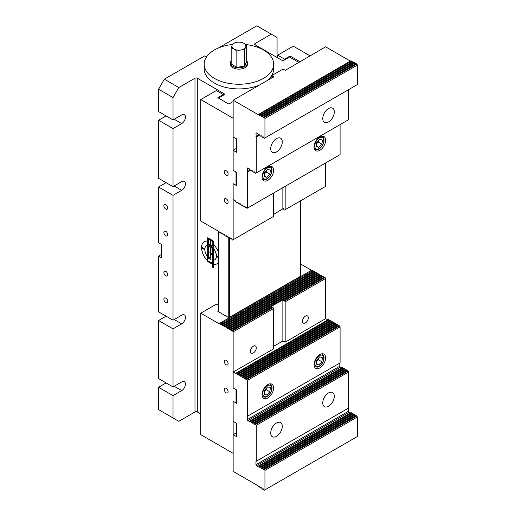 <?xml version="1.0" encoding="UTF-8"?>
<svg xmlns="http://www.w3.org/2000/svg" width="516" height="516" viewBox="0 0 516 516"><rect width="100%" height="100%" fill="white"/><g stroke="black" fill="none" stroke-linecap="round" stroke-linejoin="round"><path stroke-width="0.77" d="M231.174 60.714A8.585 4.954 -0 0 0 230.336 62.849A8.585 4.954 -0 0 0 235.638 67.428A8.585 4.954 -0 0 0 244.99 66.351A8.585 4.954 -0 0 0 247.506 62.849A8.585 4.954 -0 0 0 246.674 60.714M247.506 62.849L247.506 64.184A8.585 4.954 180 0 1 244.99 67.686A8.585 4.954 180 0 1 232.851 67.686A8.585 4.954 180 0 1 230.336 64.184L230.336 62.849M234.006 48.994A10.946 6.321 -120 0 0 231.174 47.982A10.946 2.316 -81.2 0 1 232.213 45.118A6.947 4.012 -0 0 0 234.006 48.994A6.947 4.012 -0 0 0 240.72 50.033A6.947 4.012 -0 0 0 245.635 47.195A10.946 2.316 98.8 0 0 244.597 50.058A10.946 8.637 155.1 0 0 240.72 50.033A10.946 8.637 155.1 0 0 236.844 51.258A10.946 6.321 -120 0 0 234.006 48.994M245.635 47.195A6.947 4.012 -0 0 0 243.836 43.325A10.946 6.321 60 0 1 246.674 45.582A10.946 2.316 98.8 0 0 245.635 47.195M243.836 43.325A6.947 4.012 -0 0 0 237.121 42.286A10.946 8.637 -24.9 0 1 239.927 42.17A12.965 12.965 0 0 1 241.404 42.37A10.946 6.321 60 0 1 243.836 43.325M240.998 42.306A10.946 6.321 60 0 1 241.404 42.37M237.121 42.286A6.947 4.012 -0 0 0 232.213 45.118A10.946 2.316 -81.2 0 1 233.251 43.505A10.946 8.637 -24.9 0 1 237.121 42.286M244.597 50.058L244.597 66.125L246.674 61.649L246.674 45.582M244.597 66.125L236.844 67.325L236.844 51.258M236.844 67.325L231.174 64.049L231.174 47.982M259.445 85.043A34.746 20.059 180 0 1 214.353 83.037A34.746 20.059 180 0 1 204.175 68.854L204.175 64.184A34.746 20.059 -0 0 0 214.353 78.368A34.746 20.059 -0 0 0 252.221 82.715A34.746 20.059 -0 0 0 273.667 64.184A34.746 20.059 -0 0 0 245.493 44.486M273.667 64.184L273.667 68.854A34.746 20.059 180 0 1 266.959 80.702M232.542 44.46A34.746 20.059 -0 0 0 204.175 64.184M174.176 386.265L181.69 390.606A5.315 3.07 -60 0 0 185.16 385.923A5.315 3.07 -60 0 0 184.347 381.666A5.315 3.07 -60 0 0 181.69 381.93L173.021 386.935L158.567 378.589L158.567 320.513L166.081 316.173M174.176 319.514L181.69 323.855A5.315 3.07 -60 0 0 185.16 319.172A5.315 3.07 -60 0 0 184.347 314.908A5.315 3.07 -60 0 0 181.69 315.173L173.021 320.178L158.567 311.838L158.567 256.097L161.456 254.427M158.567 256.097L161.456 257.768L161.456 244.416L158.567 242.746L158.567 187.005L166.081 182.67M174.176 186.005L181.69 190.346A5.315 3.07 -60 0 0 185.16 185.663A5.315 3.07 -60 0 0 184.347 181.406A5.315 3.07 -60 0 0 181.69 181.671L173.021 186.676L158.567 178.33L158.567 120.254L166.081 115.913M174.176 119.254L181.69 123.595A5.315 3.07 -60 0 0 185.16 118.912A5.315 3.07 -60 0 0 184.347 114.649A5.315 3.07 -60 0 0 181.69 114.913L173.021 119.918L158.567 111.579L158.567 89.216L173.021 97.556L178.8 87.546L164.346 79.2L158.567 89.216M164.346 79.2L204.813 55.838L206.574 56.857M218.403 47.994L256.845 25.8L271.293 34.146L255.11 43.492A1.638 0.942 -0 0 0 254.633 44.157A1.638 0.942 -0 0 0 255.11 44.828L281.704 60.178A1.638 0.942 -0 0 0 284.013 60.178L289.508 57.005L298.758 62.346M218.403 98.059L223.892 94.886A1.638 0.942 -0 0 0 224.37 94.222A1.638 0.942 -0 0 0 223.892 93.551L197.299 78.2A1.638 0.942 -0 0 0 194.99 78.2L194.99 411.968L178.8 421.314L158.567 409.627L158.567 387.264L166.081 382.93M213.489 267.714L212.824 267.327L212.534 264.244L207.761 261.489L207.761 260.722M212.708 263.444L212.824 260.799M212.766 267.365L212.476 264.276L207.703 261.522L207.703 260.69L212.682 263.463L212.766 260.767L213.489 261.18L213.489 267.778L212.824 267.327M218.403 256.936L216.372 255.762A8.179 4.721 -120 0 0 213.779 249.022L213.83 244.894M216.372 255.762L216.43 255.73A8.179 4.721 -120 0 0 213.83 248.989M213.779 249.022L213.779 244.836A12.777 7.372 60 0 1 218.403 252.014M218.403 256.865L216.43 255.73M217.01 263.805A12.777 7.372 60 0 1 213.83 264.327L213.83 260.161M214.714 259.825A8.179 4.721 -120 0 0 214.74 259.806A8.179 4.721 -120 0 0 216.423 256.458M218.403 262.515A12.777 7.372 60 0 1 216.984 263.824A12.777 7.372 60 0 1 213.779 264.36L213.779 260.174A8.179 4.721 -120 0 0 214.682 259.838A8.179 4.721 -120 0 0 216.372 256.426L218.403 257.6M201.569 247.216A12.777 7.372 60 0 1 204.207 241.701A12.777 7.372 60 0 1 207.419 241.165L207.419 245.352A8.179 4.721 -120 0 0 206.51 245.68A8.179 4.721 -120 0 0 204.82 249.093L201.627 247.183A12.777 7.372 60 0 1 204.239 241.681M207.419 245.326A8.179 4.721 -120 0 0 206.568 245.648A8.179 4.721 -120 0 0 206.535 245.661M204.826 249.028L201.627 247.183M210.18 258.226L210.296 253.356A1.019 0.587 60 0 1 210.476 252.905M209.148 252.692L208.425 252.679L208.716 257.516L210.238 258.058L210.238 253.388A1.019 0.587 60 0 1 210.444 252.917A1.019 0.587 60 0 1 210.96 252.969L212.766 254.014A1.019 0.587 60 0 1 213.489 255.265L213.489 260.27A1.019 0.587 60 0 1 213.276 260.741A1.019 0.587 60 0 1 212.766 260.69L212.044 260.27L212.044 259.438L212.766 259.522L212.476 254.678L210.96 254.136L210.96 258.813A1.019 0.587 60 0 1 210.747 259.277A1.019 0.587 60 0 1 210.238 259.226L208.425 258.187A1.019 0.587 60 0 1 207.703 256.936L207.703 251.924A1.019 0.587 60 0 1 207.916 251.46A1.019 0.587 60 0 1 208.425 251.511L209.148 251.924L209.148 252.763L208.574 252.459M210.773 259.258A1.019 0.587 60 0 1 210.296 259.193L208.483 258.148A1.019 0.587 60 0 1 207.761 256.897L207.761 251.892A1.019 0.587 60 0 1 207.948 251.44M212.682 259.709L212.824 255.149L211.076 253.936M213.302 260.722A1.019 0.587 60 0 1 212.824 260.657L212.102 260.238L212.102 259.471M201.569 247.88L204.82 249.763A8.179 4.721 -120 0 0 207.419 256.497L207.419 260.69A12.777 7.372 60 0 1 201.569 247.88M207.419 260.593A12.777 7.372 60 0 1 201.627 247.919M208.425 251.331L207.761 250.95L207.761 245.306A1.019 0.587 60 0 1 207.948 244.855M210.96 252.795L210.296 252.408L210.006 246.603L208.425 246.093L208.425 251.402L207.761 250.95M213.489 254.253L212.824 253.866L212.824 248.564L211.076 247.351M207.703 250.982L207.703 245.339A1.019 0.587 60 0 1 207.916 244.874A1.019 0.587 60 0 1 208.425 244.926L212.766 247.428A1.019 0.587 60 0 1 213.489 248.68L213.489 254.317L212.766 253.904L212.476 248.093L211.044 247.364L210.96 252.859L210.296 252.408M210.238 252.44L210.238 247.132L208.574 245.874M210.599 245.39A2.296 1.329 60 0 1 210.483 245.468A2.296 1.329 60 0 1 208.709 244.855A2.296 1.329 60 0 1 207.703 242.539L207.703 237.741L213.489 241.082L213.489 245.874A2.296 1.329 60 0 1 213.011 246.932A2.296 1.329 60 0 1 210.599 245.39L210.657 245.352A2.296 1.329 60 0 0 213.037 246.912M210.238 243.997L210.296 240.005L208.483 238.96L208.425 242.959A1.277 0.735 -120 0 0 208.986 244.242A1.277 0.735 -120 0 0 209.973 244.584A1.277 0.735 -120 0 0 210.238 243.997L210.296 240.005M209.973 244.584L210.025 244.552A1.277 0.735 -120 0 0 210.025 244.552A1.277 0.735 -120 0 0 210.296 243.965M212.766 245.461L212.824 241.462L211.018 240.417L210.96 244.416A1.277 0.735 -120 0 0 211.515 245.7A1.277 0.735 -120 0 0 212.502 246.042A1.277 0.735 -120 0 0 212.766 245.461L212.824 241.462M212.528 246.029A1.277 0.735 -120 0 0 212.56 246.009A1.277 0.735 -120 0 0 212.824 245.429M210.509 245.455A2.296 1.329 60 0 1 208.748 244.797A2.296 1.329 60 0 1 207.761 242.507L207.761 237.773M210.238 240.037L208.425 238.992M212.766 241.494L210.96 240.456M181.69 123.595L173.021 128.6L158.567 120.254M181.69 390.606L173.021 395.611L158.567 387.264M181.69 323.855L173.021 328.86L158.567 320.513M181.69 190.346L173.021 195.351L158.567 187.005M173.021 186.676L173.021 128.6M173.021 320.178L173.021 195.351M165.791 209.083A2.715 1.567 60 0 1 164.017 206.69A2.715 1.567 60 0 1 164.436 204.517A2.715 1.567 60 0 1 167.152 206.084A2.715 1.567 60 0 1 167.152 209.219A2.715 1.567 60 0 1 165.791 209.083M165.791 302.537A2.715 1.567 60 0 1 164.017 300.144A2.715 1.567 60 0 1 164.436 297.971A2.715 1.567 60 0 1 167.152 299.538A2.715 1.567 60 0 1 167.152 302.673A2.715 1.567 60 0 1 165.791 302.537M165.791 275.841A2.715 1.567 60 0 1 164.017 273.441A2.715 1.567 60 0 1 164.436 271.268A2.715 1.567 60 0 1 167.152 272.835A2.715 1.567 60 0 1 167.152 275.976A2.715 1.567 60 0 1 165.791 275.841M165.791 235.786A2.715 1.567 60 0 1 164.017 233.393A2.715 1.567 60 0 1 164.436 231.213A2.715 1.567 60 0 1 167.152 232.787A2.715 1.567 60 0 1 167.152 235.922A2.715 1.567 60 0 1 165.791 235.786M173.021 417.973L173.021 395.611M173.021 386.935L173.021 328.86M194.99 78.2L178.8 87.546M173.021 119.918L173.021 97.556M277.079 57.508L277.079 37.481L271.293 34.146M218.403 311.67L218.403 231.233M228.227 237.083L228.227 317.34M229.381 317.34L229.381 237.96M300.493 200.859L300.493 276.292M194.99 411.968A1.638 0.942 180 0 1 197.299 411.968L197.299 78.2M200.769 413.967L197.299 411.968M273.609 348.887L273.609 308.497L273.029 307.497L232.561 330.859L231.942 330.504L231.568 331.008L230.207 329.498L229.839 330.008L229.136 328.885L227.737 328.744L227.408 327.879L226.737 327.499L226.369 328.008L225.673 326.88L225.002 326.499L224.634 327.002L223.273 325.493L222.899 326.002L221.538 324.493L221.164 325.003L220.467 323.874L219.558 323.351L218.977 323.687L200.769 313.173L216.378 304.163L218.403 305.33M200.769 313.173L200.769 434.659L233.142 453.351L233.142 401.287L235.457 402.622L236.031 402.287L236.031 390.27L236.612 389.935L233.142 387.935L235.457 389.27L236.031 390.27M218.403 311L217.823 311.335L228.807 317.675L301.067 275.957L300.493 275.621M232.561 330.859L233.142 331.859L273.609 308.497M233.142 331.859L233.142 387.935L233.142 372.049L273.725 348.816M256.297 347.868A4.128 2.387 -60 0 1 254.491 352.022A4.128 2.387 -60 0 1 251.311 353.131A4.128 2.387 -60 0 1 251.311 348.358A4.128 2.387 -60 0 1 255.439 345.972A4.128 2.387 -60 0 1 256.297 347.868M271.751 307.517L271.293 306.498L282.858 299.822L283.239 300.705L284.593 300.822L285.167 301.821L285.167 342.134M273.609 346.346L282.858 341.005L285.4 342.076L325.635 318.643L325.635 278.459L325.061 277.46L284.593 300.822M285.167 301.821L325.635 278.459M308.323 317.824A4.128 2.387 -60 0 1 306.523 321.984A4.128 2.387 -60 0 1 303.337 323.093A4.128 2.387 -60 0 1 303.337 318.32A4.128 2.387 -60 0 1 307.471 315.934A4.128 2.387 -60 0 1 308.323 317.824M228.124 363.677A2.715 1.567 60 0 1 227.562 364.922A2.715 1.567 60 0 1 224.847 363.354A2.715 1.567 60 0 1 224.847 360.213A2.715 1.567 60 0 1 226.937 360.942A2.715 1.567 60 0 1 228.124 363.677M228.124 391.715A2.715 1.567 60 0 1 227.562 392.96A2.715 1.567 60 0 1 224.847 391.386A2.715 1.567 60 0 1 224.847 388.251A2.715 1.567 60 0 1 226.937 388.98A2.715 1.567 60 0 1 228.124 391.715M311.477 270.281L300.493 263.94M219.558 323.351L312.051 269.952L312.96 270.474L313.373 271.474M221.538 324.493L314.031 271.094L315.108 272.474M223.273 325.493L315.766 272.093L316.843 273.474M225.002 326.499L317.501 273.093L318.578 274.473M226.737 327.499L319.236 274.093L320.313 275.48M228.472 328.499L320.971 275.099L322.042 276.479M230.207 329.498L322.7 276.099L323.777 277.479M283.968 300.46L324.435 277.098L325.061 277.46M236.612 401.951L236.031 402.287M220.467 323.874L312.96 270.474M222.203 324.88L314.695 271.474M223.938 325.88L316.431 272.48M225.673 326.88L318.166 273.48M227.408 327.879L319.901 274.48M229.136 328.885L321.636 275.48M230.871 329.885L271.339 306.523M282.903 299.848L323.371 276.486M273.029 307.497L272.409 307.136L231.942 330.504M282.858 341.005L282.858 299.822M221.125 232.716L220.467 233.09L218.977 231.568L200.769 221.054L200.769 99.562L216.378 90.552L223.312 94.557L217.823 97.724L228.807 104.064L233.142 101.562M223.312 95.221L223.312 94.557M284.593 59.843L284.593 59.179L277.653 55.173L293.262 46.156L310.026 55.838M277.653 57.844L277.653 55.173M284.593 59.179L290.082 56.005L290.082 57.341M285.167 186.34L285.167 209.702L284.593 210.038L283.968 209.677L283.271 208.554L273.609 214.379M325.635 162.979L325.635 186.34L285.167 209.702M237.315 202.008L236.657 202.388L235.986 202.001L235.457 200.892L233.142 199.557L233.142 183.67L233.142 239.74L273.609 216.378L273.609 193.016M200.769 99.562L233.142 118.254L233.142 170.319L235.457 171.654L236.031 172.654L236.612 172.325L233.142 170.319L233.142 150.291L236.612 148.292M236.612 184.335L235.457 185.005L233.142 183.67L236.612 185.67L236.612 172.325M236.031 184.67L236.031 172.654M290.082 56.005L299.912 61.681M220.467 233.09L220.835 232.587L222.203 234.096L222.57 233.587L223.938 235.096L224.305 234.587L225.002 235.709L225.673 236.096L226.04 235.586L226.737 236.715L227.408 237.096L227.775 236.586L228.472 237.715L229.136 238.102L229.51 237.592L230.871 239.101L231.245 238.592L232.561 240.075L233.142 239.74M228.124 174.098A2.715 1.567 60 0 1 227.562 175.343A2.715 1.567 60 0 1 224.847 173.776A2.715 1.567 60 0 1 224.847 170.635A2.715 1.567 60 0 1 226.937 171.364A2.715 1.567 60 0 1 228.124 174.098M228.124 202.137A2.715 1.567 60 0 1 227.562 203.381A2.715 1.567 60 0 1 224.847 201.808A2.715 1.567 60 0 1 224.847 198.673A2.715 1.567 60 0 1 226.937 199.402A2.715 1.567 60 0 1 228.124 202.137M222.86 233.716L222.203 234.096M224.595 234.715L223.938 235.096M226.331 235.715L225.673 236.096M228.066 236.715L227.408 237.096M229.794 237.721L229.136 238.102M283.561 208.683L282.903 209.064M231.529 238.721L230.871 239.101M282.858 187.676L282.858 209.038M273.377 77.2L273.377 76.529L273.725 77L271.874 77.864L271.874 75.529L282.858 69.189L285.4 70.26L325.635 46.827L350.338 61.088M273.029 77.4L273.029 76.529L273.377 76.529M233.142 150.291L236.612 152.297L236.612 138.946L233.142 136.94L233.142 100.227L271.874 77.864M233.142 100.227L258.161 114.597L351.028 60.688L352.106 62.068M273.029 76.529L271.874 75.865M260.27 115.087L352.763 61.688L353.428 62.075L260.935 115.474L260.27 115.087L259.896 115.597L258.535 114.088M351.693 61.069L259.2 114.475M262.005 116.087L354.498 62.688L355.163 63.075L262.67 116.474L262.005 116.087L261.631 116.597L260.935 115.474M353.428 62.075L353.841 63.068M263.734 117.093L356.233 63.687L356.853 64.049L264.36 117.448L263.734 117.093L263.366 117.603L262.67 116.474M355.163 63.075L355.576 64.068M356.853 64.049L357.433 65.048L264.94 118.454L264.36 117.448M357.433 65.048L357.433 84.54L264.36 138.275L263.037 136.792L262.67 137.301L261.302 135.792L260.935 136.301L260.27 135.914L259.574 134.792L259.2 135.302L258.535 134.915L258 133.805L256.555 132.973L255.975 133.302A0.819 0.471 60 0 1 256.149 132.928A0.819 0.471 60 0 1 256.555 132.973M259.155 135.276L256.265 136.94L256.265 172.989L348.758 119.589L348.758 89.545M250.486 170.319L247.596 171.989L247.596 208.032L340.089 154.632L340.089 124.595M247.596 208.032L247.016 208.367L245.693 206.884L245.326 207.393L244.661 207.006L243.965 205.884L243.591 206.394L242.926 206.007L242.23 204.884L241.856 205.387L241.191 205.007L240.495 203.878L240.121 204.388L239.456 204.007L238.76 202.878L238.392 203.388L237.721 203.001L237.025 201.879L236.657 202.388M247.596 171.989L247.306 168.351A0.819 0.471 60 0 1 247.474 167.977A0.819 0.471 60 0 1 247.886 168.016L249.331 168.848L249.86 169.958L250.531 170.345L250.899 169.835L251.595 170.964L252.266 171.344L252.634 170.835L253.33 171.963L253.995 172.344L254.369 171.841L255.684 173.324L256.265 172.989M256.265 136.94L255.975 133.302M264.94 137.946L264.94 118.454M328.531 121.924A8.179 4.721 -60 0 1 324.441 122.331A8.179 4.721 -60 0 1 323.184 115.778A8.179 4.721 -60 0 1 328.531 108.573A8.179 4.721 -60 0 1 332.614 108.166A8.179 4.721 -60 0 1 333.871 114.72A8.179 4.721 -60 0 1 328.531 121.924M276.499 151.962A8.179 4.721 -60 0 1 272.409 152.368A8.179 4.721 -60 0 1 271.158 145.815A8.179 4.721 -60 0 1 276.499 138.611A8.179 4.721 -60 0 1 280.588 138.204A8.179 4.721 -60 0 1 281.839 144.757A8.179 4.721 -60 0 1 276.499 151.962M258.703 135.011L255.975 136.585M250.028 170.054L247.306 171.628M267.83 180.329A8.179 4.721 -60 0 1 263.74 180.735A8.179 4.721 -60 0 1 262.489 174.189A8.179 4.721 -60 0 1 267.83 166.984A8.179 4.721 -60 0 1 271.913 166.578A8.179 4.721 -60 0 1 273.17 173.131A8.179 4.721 -60 0 1 267.83 180.329M319.856 150.291A8.179 4.721 -60 0 1 315.766 150.698A8.179 4.721 -60 0 1 314.515 144.145A8.179 4.721 -60 0 1 319.856 136.94A8.179 4.721 -60 0 1 323.945 136.54A8.179 4.721 -60 0 1 325.196 143.087A8.179 4.721 -60 0 1 319.856 150.291M259.858 134.921L259.2 135.302M261.593 135.921L260.935 136.301M263.328 136.921L262.67 137.301M251.189 169.964L250.531 170.345M252.924 170.964L252.266 171.344M254.652 171.97L253.995 172.344M239.043 203.007L238.392 203.388M240.779 204.007L240.121 204.388M242.514 205.013L241.856 205.387M244.249 206.013L243.591 206.394M245.984 207.013L245.326 207.393M246.396 378.899L247.596 380.26L340.089 326.854L338.889 325.493L246.022 379.408L245.661 379.144L245.326 378.28L337.819 324.88L337.154 324.493L244.287 378.402L243.591 377.28L336.09 323.88L335.419 323.493L242.552 377.402L241.856 376.28L334.355 322.874L333.684 322.494L240.824 376.403L240.121 375.274L332.62 321.874L331.949 321.487L239.089 375.403L238.392 374.274L330.885 320.875L330.221 320.488L237.354 374.397L236.657 373.274L329.15 319.875L328.486 319.488L235.619 373.397L233.142 372.049M325.635 318.643L327.789 319.888M261.593 487.846L260.935 488.22L259.574 486.711L259.2 487.22L258.535 486.84L258 485.73L233.142 471.379L233.142 434.659L236.612 432.66M233.142 434.659L236.612 436.665L236.612 423.313L233.142 421.314L233.142 401.287L236.612 403.286L236.612 389.935M259.2 487.22L259.858 486.84M260.935 488.22L261.302 487.717L262.67 489.226L263.328 488.846M262.67 489.226L263.037 488.717L264.36 490.2L357.433 436.465L357.433 416.973L356.233 415.612L263.734 469.012L264.94 470.373L357.433 416.973M264.94 489.865L264.94 470.373M263.734 469.012L263.366 469.521L262.67 468.399L355.163 414.993L354.498 414.612L262.005 468.012L262.67 468.399M262.005 468.012L261.631 468.522L260.935 467.393L353.428 413.993L352.763 413.613L260.27 467.012L260.935 467.393M260.27 467.012L259.896 467.522L259.2 466.393L351.693 412.993L351.028 412.607L258.535 466.012L259.2 466.393M258.535 466.012L258 466.503L256.555 465.671A0.819 0.471 60 0 1 255.975 464.664L255.975 461.388L348.758 407.963L348.758 371.913L347.558 370.553L255.065 423.958L256.265 425.313L256.265 461.362M255.065 423.958L254.698 424.462L253.995 423.339L346.494 369.94L345.83 369.553L253.33 422.952L253.995 423.339M253.33 422.952L252.963 423.462L252.266 422.34L344.759 368.934L344.095 368.553L251.595 421.953L252.266 422.34M251.595 421.953L251.228 422.462L250.531 421.333L343.024 367.934L342.36 367.547L249.86 420.953L250.531 421.333M249.86 420.953L249.331 421.443L247.886 420.611A0.819 0.471 60 0 1 247.306 419.611L247.306 416.328L340.089 362.903L340.089 326.854M247.596 380.26L247.596 416.302M244.661 377.899L245.326 378.28M242.926 376.893L243.591 377.28M241.191 375.893L241.856 376.28M239.456 374.893L240.121 375.274M237.721 373.894L238.392 374.274M235.986 372.887L236.657 373.274M339.509 325.854L247.016 379.254M329.15 319.875L329.563 320.868M330.885 320.875L331.291 321.868M332.62 321.874L333.026 322.874M334.355 322.874L334.761 323.874M336.09 323.88L336.497 324.874M337.819 324.88L338.232 325.873M339.799 363.07L339.799 366.205A0.819 0.471 -120 0 0 340.379 367.211L341.663 367.953M343.024 367.934L343.437 368.934M344.759 368.934L345.172 369.933M346.494 369.94L346.9 370.933M348.474 408.13L348.474 411.265A0.819 0.471 -120 0 0 349.048 412.265L350.338 413.006M351.693 412.993L352.106 413.987M353.428 413.993L353.841 414.993M355.163 414.993L355.576 415.993M256.265 425.313L348.758 371.913M348.184 370.914L255.684 424.313M276.499 422.978A8.179 4.721 -60 0 1 280.588 422.572A8.179 4.721 -60 0 1 281.839 429.125A8.179 4.721 -60 0 1 276.499 436.33A8.179 4.721 -60 0 1 272.409 436.736A8.179 4.721 -60 0 1 271.158 430.183A8.179 4.721 -60 0 1 276.499 422.978M328.531 392.94A8.179 4.721 -60 0 1 332.614 392.534A8.179 4.721 -60 0 1 333.871 399.087A8.179 4.721 -60 0 1 328.531 406.292A8.179 4.721 -60 0 1 324.441 406.698A8.179 4.721 -60 0 1 323.184 400.145A8.179 4.721 -60 0 1 328.531 392.94M356.853 415.973L264.36 469.373M319.856 354.557A8.179 4.721 -60 0 1 323.945 354.157A8.179 4.721 -60 0 1 325.196 360.703A8.179 4.721 -60 0 1 319.856 367.908A8.179 4.721 -60 0 1 315.766 368.314A8.179 4.721 -60 0 1 314.515 361.761A8.179 4.721 -60 0 1 319.856 354.557M267.83 384.594A8.179 4.721 -60 0 1 271.913 384.194A8.179 4.721 -60 0 1 273.17 390.741A8.179 4.721 -60 0 1 267.83 397.946A8.179 4.721 -60 0 1 263.74 398.352A8.179 4.721 -60 0 1 262.489 391.799A8.179 4.721 -60 0 1 267.83 384.594M264.153 176.549L264.624 172.46L267.72 169.235L270.345 170.099L269.874 174.189L266.778 177.414L264.153 176.549M264.469 173.782L266.404 172.183L269.874 174.189M264.224 175.937L266.778 177.414M266.404 172.183L266.333 170.68M316.179 146.505L316.65 142.422L319.752 139.197L322.377 140.062L321.907 144.151L318.804 147.37L316.179 146.505M316.502 143.745L318.437 142.145L321.907 144.151M316.25 145.899L318.804 147.37M318.437 142.145L318.366 140.636M264.153 394.16L264.624 390.077L267.72 386.852L270.345 387.716L269.874 391.805L266.778 395.024L264.153 394.16M264.469 391.399L266.404 389.799L269.874 391.805M264.224 393.553L266.778 395.024M266.404 389.799L266.333 388.29M316.179 364.122L316.65 360.033L319.752 356.814L322.377 357.678L321.907 361.761L318.804 364.986L316.179 364.122M316.502 361.361L318.437 359.762L321.907 361.761M316.25 363.516L318.804 364.986M318.437 359.762L318.366 358.252M223.892 93.551L223.892 94.886M255.11 44.828L255.11 43.492M229.472 329.743L321.971 276.344M227.737 328.744L320.236 275.338M226.002 327.744L318.501 274.338M224.273 326.738L316.766 273.338M222.538 325.738L315.031 272.338M220.803 324.738L313.296 271.339M231.207 330.743L271.674 307.381M283.239 300.705L323.7 277.344M352.028 61.933L259.535 115.332M353.763 62.933L261.27 116.332M355.498 63.932L263.005 117.332M247.886 168.016L247.306 168.351M256.555 465.671L349.048 412.265M255.975 464.664L348.474 411.265M247.886 420.611L340.379 367.211M247.306 419.611L339.799 366.205M259.535 467.257L352.028 413.851M261.27 468.257L353.763 414.858M263.005 469.257L355.498 415.857M250.86 422.198L343.359 368.792M252.595 423.197L345.094 369.798M254.33 424.197L346.829 370.798M236.986 374.132L329.485 320.733M238.721 375.138L331.22 321.732M240.456 376.138L332.955 322.732M242.191 377.138L334.684 323.738M243.926 378.138L336.419 324.738M245.661 379.144L338.154 325.738M262.786 175.163A6.379 3.683 -60 0 1 270.036 167.623A6.379 3.683 -60 0 1 268.926 177.188A6.379 3.683 -60 0 1 262.786 175.163M262.315 178.852A7.359 4.251 120 0 0 262.876 179.297L265.721 179.549C266.075 179.4 267.791 179.355 270.577 175.285C272.59 171.067 272.474 168.151 270.236 166.552A7.359 4.251 120 0 0 269.571 166.287M314.812 145.125A6.379 3.683 -60 0 1 322.061 137.579A6.379 3.683 -60 0 1 320.958 147.15A6.379 3.683 -60 0 1 314.812 145.125M314.347 148.814A7.359 4.251 120 0 0 314.908 149.259L317.753 149.511C318.101 149.363 319.817 149.317 322.603 145.248C324.616 141.029 324.5 138.114 322.261 136.514A7.359 4.251 120 0 0 321.597 136.25M262.786 392.779A6.379 3.683 -60 0 1 270.036 385.233A6.379 3.683 -60 0 1 268.926 394.798A6.379 3.683 -60 0 1 262.786 392.779M262.315 396.469A7.359 4.251 120 0 0 262.876 396.907L265.721 397.165C266.075 397.017 267.791 396.965 270.577 392.902C272.59 388.683 272.474 385.768 270.236 384.168A7.359 4.251 120 0 0 269.571 383.904M314.812 362.742A6.379 3.683 -60 0 1 322.061 355.195A6.379 3.683 -60 0 1 320.958 364.76A6.379 3.683 -60 0 1 314.812 362.742M314.347 366.431A7.359 4.251 120 0 0 314.908 366.87L317.753 367.128C318.101 366.973 319.817 366.928 322.603 362.864C324.616 358.646 324.5 355.73 322.261 354.124A7.359 4.251 120 0 0 321.597 353.86M270.236 166.552L269.726 166.255M262.876 179.297L262.367 179M322.261 136.514L321.752 136.218M314.908 149.259L314.392 148.963M270.236 384.168L269.726 383.872M262.876 396.907L262.367 396.617M322.261 354.124L321.752 353.834M314.908 366.87L314.392 366.579"/></g></svg>
